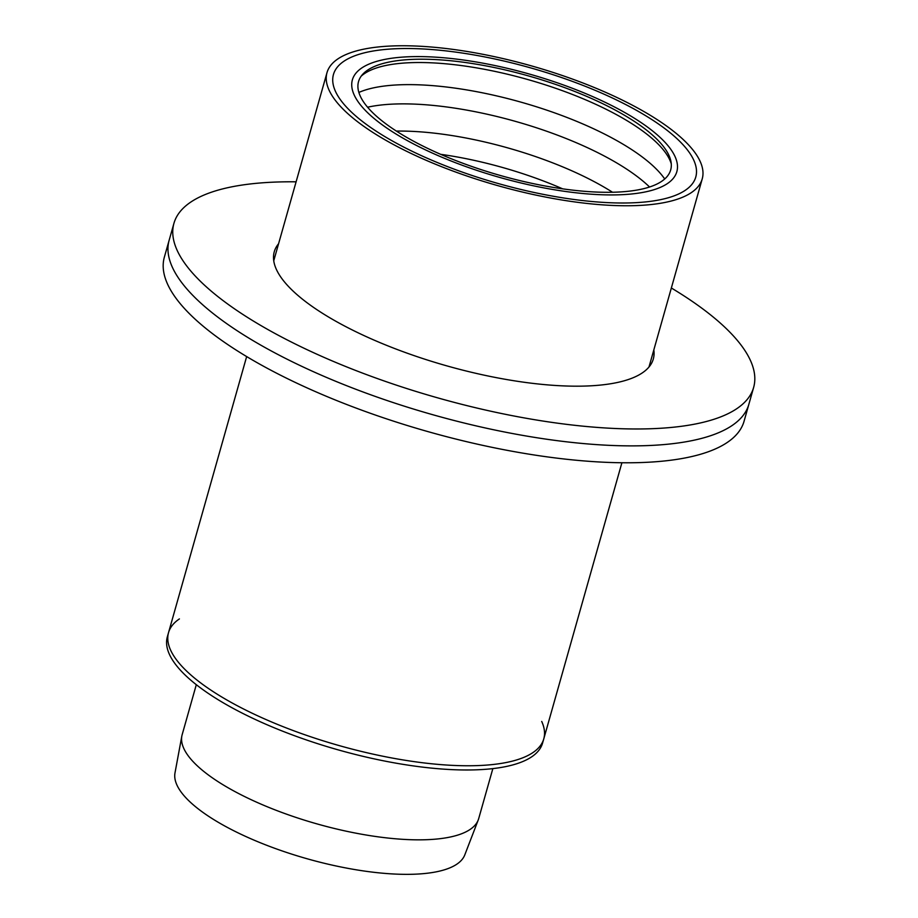 <?xml version="1.0" encoding="UTF-8"?>
<svg xmlns="http://www.w3.org/2000/svg" width="918" height="918" viewBox="0 0 918 918"><rect width="100%" height="100%" fill="white"/><g stroke="black" fill="none" stroke-linecap="round" stroke-linejoin="round"><path stroke-width="1.38" d="M492.851 768.607L478.703 818.581A154.098 49.147 -164.2 0 1 478.244 819.958A154.098 49.147 -164.2 0 1 383.173 837.491A154.098 49.147 -164.2 0 1 231.485 789.687A154.098 49.147 -164.2 0 1 181.833 736.075A154.098 49.147 -164.2 0 1 182.166 734.664L196.303 684.702M478.244 819.958L464.783 854.91A150.644 48.046 -164.2 0 1 371.836 872.054A150.644 48.046 -164.2 0 1 223.533 825.316A150.644 48.046 -164.2 0 1 174.994 772.91L181.833 736.075M410.449 139.502A162.199 51.741 -164.2 0 1 362.679 74.324A162.199 51.741 -164.2 0 1 528.699 75.976A162.199 51.741 -164.2 0 1 670.966 161.568A162.199 51.741 -164.2 0 1 583.573 191.231A162.199 51.741 -164.2 0 1 410.449 139.502M406.341 140.052A168.591 53.772 -164.2 0 1 356.689 72.304A168.591 53.772 -164.2 0 1 529.25 74.014A168.591 53.772 -164.2 0 1 677.128 162.979A168.591 53.772 -164.2 0 1 586.292 193.813A168.591 53.772 -164.2 0 1 406.341 140.052A168.591 53.772 -164.2 0 1 356.689 72.304A168.591 53.772 -164.2 0 1 529.25 74.014A168.591 53.772 -164.2 0 1 677.128 162.979A168.591 53.772 -164.2 0 1 586.292 193.813A168.591 53.772 -164.2 0 1 406.341 140.052M393.707 141.716A188.27 60.049 -164.2 0 1 333.452 74.496A188.27 60.049 -164.2 0 1 530.96 67.978A188.27 60.049 -164.2 0 1 695.775 177.025A188.27 60.049 -164.2 0 1 581.553 200.434A188.27 60.049 -164.2 0 1 393.707 141.716A188.27 60.049 -164.2 0 1 333.452 74.496A188.27 60.049 -164.2 0 1 530.96 67.978A188.27 60.049 -164.2 0 1 695.775 177.025A188.27 60.049 -164.2 0 1 581.553 200.434A188.27 60.049 -164.2 0 1 393.707 141.716M541.712 721.445A194.995 62.194 -164.2 0 1 543.777 738.852A194.995 62.194 -164.2 0 1 425.482 763.099A194.995 62.194 -164.2 0 1 230.934 702.281A194.995 62.194 -164.2 0 1 168.522 632.663A194.995 62.194 -164.2 0 1 179.4 618.916M389.393 142.29A194.995 62.194 15.8 0 0 583.94 203.096A194.995 62.194 15.8 0 0 702.236 178.849A194.995 62.194 15.8 0 0 531.545 65.912A194.995 62.194 15.8 0 0 326.992 72.671A194.995 62.194 15.8 0 0 389.393 142.29M230.934 702.281A194.995 62.194 -164.2 0 1 168.522 632.663L167.328 636.885A194.995 62.194 -164.2 0 0 229.741 706.504A194.995 62.194 -164.2 0 0 424.277 767.322A194.995 62.194 -164.2 0 0 542.572 743.075L543.777 738.852A194.995 62.194 -164.2 0 1 425.482 763.099A194.995 62.194 -164.2 0 1 230.934 702.281M671.345 288A301.242 96.08 -164.2 0 1 753.644 387.407A301.242 96.08 -164.2 0 1 570.881 424.862A301.242 96.08 -164.2 0 1 270.34 330.916A301.242 96.08 -164.2 0 1 173.927 223.361A301.242 96.08 -164.2 0 1 296.101 181.821M653.823 349.942A196.968 62.826 -164.2 0 1 653.306 359.007A196.968 62.826 -164.2 0 1 533.817 383.494A196.968 62.826 -164.2 0 1 337.308 322.069A196.968 62.826 -164.2 0 1 274.264 251.75A196.968 62.826 -164.2 0 1 278.567 243.763M753.644 387.407L748.859 404.31A301.242 96.08 -164.2 0 1 566.108 441.765A301.242 96.08 -164.2 0 1 265.554 347.819A301.242 96.08 -164.2 0 1 169.142 240.264L164.356 257.166A301.242 96.08 -164.2 0 0 260.769 364.721A301.242 96.08 -164.2 0 0 561.323 458.667A301.242 96.08 -164.2 0 0 744.073 421.213L748.859 404.31A301.242 96.08 -164.2 0 1 566.108 441.765A301.242 96.08 -164.2 0 1 265.554 347.819A301.242 96.08 -164.2 0 1 169.142 240.264L173.927 223.361M440.629 154.316A159.893 50.995 -164.2 0 1 562.654 188.844M396.381 131.09A164.265 52.395 -164.2 0 1 612.524 192.252M367.579 107.211A170.312 54.323 -164.2 0 1 649.565 187.008M358.869 92.443A170.312 54.323 -164.2 0 1 521.263 102.231A170.312 54.323 -164.2 0 1 664.724 178.987M361.222 76.125A164.345 52.418 -164.2 0 1 527.701 79.51A164.345 52.418 -164.2 0 1 671.265 163.852M326.992 72.671L273.748 260.815M246.655 356.574L168.522 632.663M702.236 178.849L648.992 367.005M621.899 462.752L543.777 738.852"/></g></svg>
